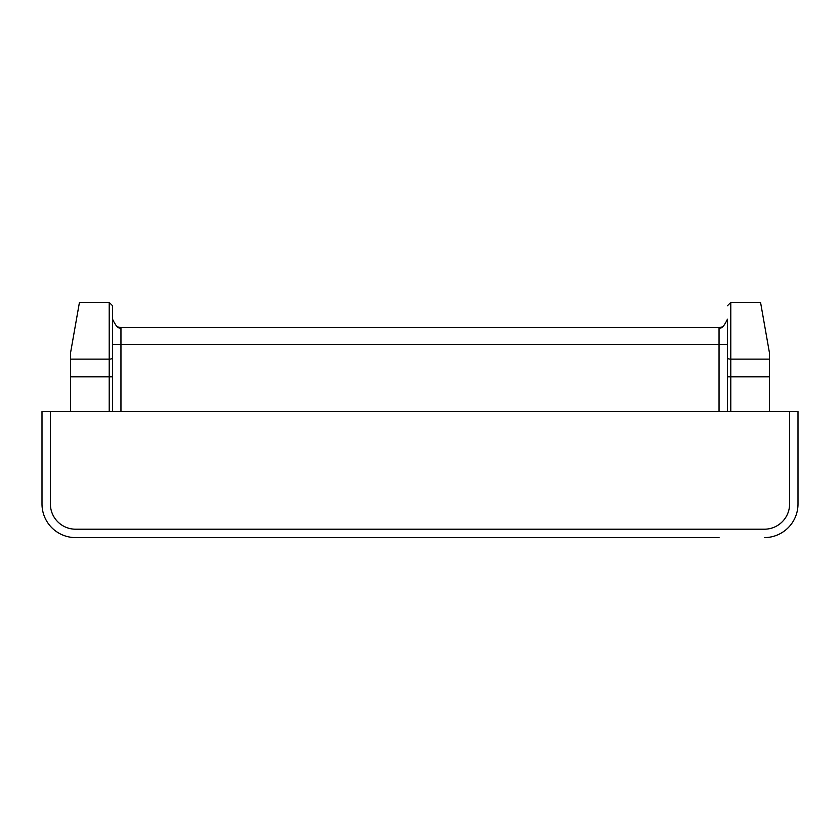<?xml version="1.0" encoding="UTF-8"?>
<svg xmlns="http://www.w3.org/2000/svg" width="840" height="840" viewBox="0 0 840 840"><rect width="100%" height="100%" fill="white"/><g stroke="black" fill="none" stroke-linecap="round" stroke-linejoin="round"><path stroke-width="1.26" d="M50.4 411.6L789.6 411.6L789.6 504A25.2 25.2 0 0 1 764.4 529.2L75.6 529.2A25.2 25.2 0 0 1 50.4 504L50.4 411.6L42 411.6L42 504A33.6 33.6 0 0 0 75.6 537.6L120.96 537.6M719.04 537.6L75.6 537.6M789.6 411.6L798 411.6L798 504A33.6 33.6 0 0 1 764.4 537.6M120.96 411.6L120.96 327.6L719.04 327.6C721.214 329.228 724.017 326.424 727.44 319.2L727.44 411.6M117.569 326.886L120.96 327.6C118.787 329.228 115.983 326.424 112.56 319.2L112.56 376.834L112.56 305.76L112.56 357.966L112.56 305.76L109.2 302.4L109.2 359.142A3.36 1.176 0 0 0 112.56 357.966M112.56 411.6L112.56 376.834L109.2 376.834L109.2 411.6M727.44 357.966A3.36 1.176 0 0 0 730.8 359.142L730.8 302.4L760.557 302.4L769.44 352.8L769.44 411.6M109.2 302.4L79.443 302.4L70.56 352.8L70.56 411.6M798 411.6L798 504M722.432 326.886L719.04 327.6L719.04 344.4L112.56 344.4M727.44 344.4L719.04 344.4L719.04 411.6M109.2 359.142L70.56 359.142L109.2 359.142L109.2 376.834L70.56 376.834M727.44 376.834L730.8 376.834L730.8 359.142L769.44 359.142M730.8 411.6L730.8 376.834L769.44 376.834M730.8 302.4L727.44 305.76"/></g></svg>
